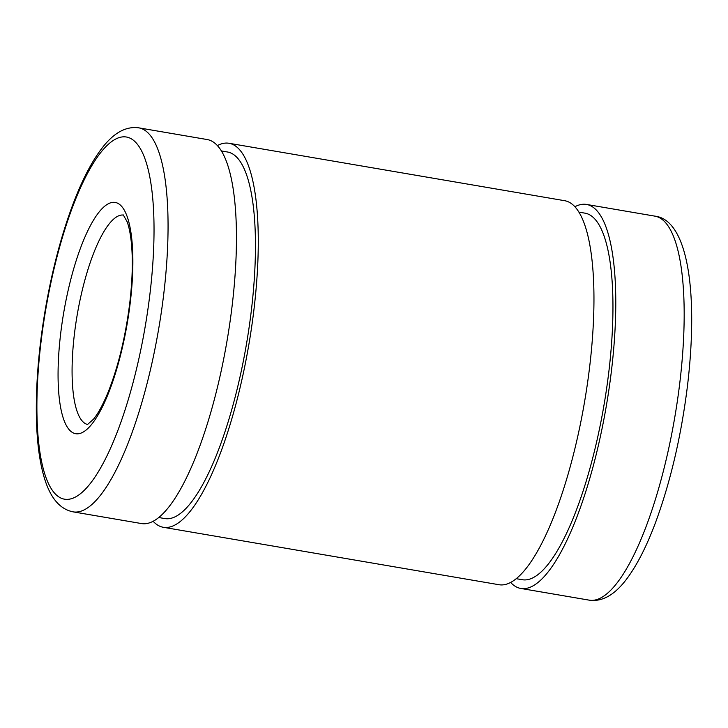 <?xml version="1.0" encoding="UTF-8"?>
<svg xmlns="http://www.w3.org/2000/svg" width="728" height="728" viewBox="0 0 728 728"><rect width="100%" height="100%" fill="white"/><g stroke="black" fill="none" stroke-linecap="round" stroke-linejoin="round"><path stroke-width="1.09" d="M73.109 511.857L141.505 523.559A194.795 53.49 -80.3 0 0 232.168 305.496A194.795 53.49 -80.3 0 0 207.198 139.548L138.802 127.846C125.789 126.035 113.359 133.024 101.501 148.803C91.273 162.371 81.7 181.008 72.791 204.695C61.507 234.88 52.525 268.796 45.846 306.452C38.893 346.437 35.745 383.519 36.4 417.69C36.946 442.897 39.776 463.572 44.899 479.725C50.915 498.607 60.315 509.327 73.109 511.857A194.795 53.49 -80.3 0 0 163.773 293.794A194.795 53.49 -80.3 0 0 138.802 127.846M158.713 517.517L164.819 518.564A185.94 51.06 -80.3 0 0 251.36 310.41A185.94 51.06 -80.3 0 0 227.527 152.006L221.421 150.96M153.126 521.266A194.795 53.49 -80.3 0 0 163.318 527.29A194.795 53.49 -80.3 0 0 253.99 309.227A194.795 53.49 -80.3 0 0 229.02 143.279A194.795 53.49 -80.3 0 0 217.399 145.564M163.318 527.29L499.008 584.721A194.795 53.49 -80.3 0 0 589.671 366.657A194.795 53.49 -80.3 0 0 564.701 200.71L229.02 143.279M516.216 578.678L522.322 579.725A185.94 51.06 -80.3 0 0 608.863 371.571A185.94 51.06 -80.3 0 0 585.03 213.168L578.924 212.121M510.628 582.436A194.795 53.49 -80.3 0 0 520.829 588.452A194.795 53.49 -80.3 0 0 611.493 370.388A194.795 53.49 -80.3 0 0 586.522 204.441A194.795 53.49 -80.3 0 0 574.902 206.734M679.888 382.091A194.795 53.49 -80.3 0 0 654.918 216.143C687.587 219.765 698.543 291.446 687.596 384.875C681.454 434.752 670.961 480.116 656.119 520.948C646.883 545.964 636.918 565.51 626.235 579.579C614.386 595.14 602.047 602.001 589.225 600.154A194.795 53.49 -80.3 0 0 679.888 382.091M123.46 215.06A106.252 29.175 -80.3 0 0 77.195 314.933A106.252 29.175 -80.3 0 0 87.633 424.506M130.285 302.366A117.317 32.214 -80.3 0 0 89.899 226.572A117.317 32.214 -80.3 0 0 66.212 425.234A117.317 32.214 -80.3 0 0 130.285 302.366M149.995 293.475A183.729 50.45 -80.3 0 0 86.75 174.793A183.729 50.45 -80.3 0 0 49.65 485.904A183.729 50.45 -80.3 0 0 149.995 293.475M123.296 214.933L127.145 221.785C128.938 226.608 130.312 233.297 131.268 241.869C133.024 258.886 132.532 279.206 129.784 302.848C125.626 336.118 118.564 365.501 108.608 390.991C103.331 403.995 98.271 413.413 93.457 419.246L87.433 424.57M520.829 588.452L589.225 600.154M586.522 204.441L654.918 216.143"/></g></svg>
